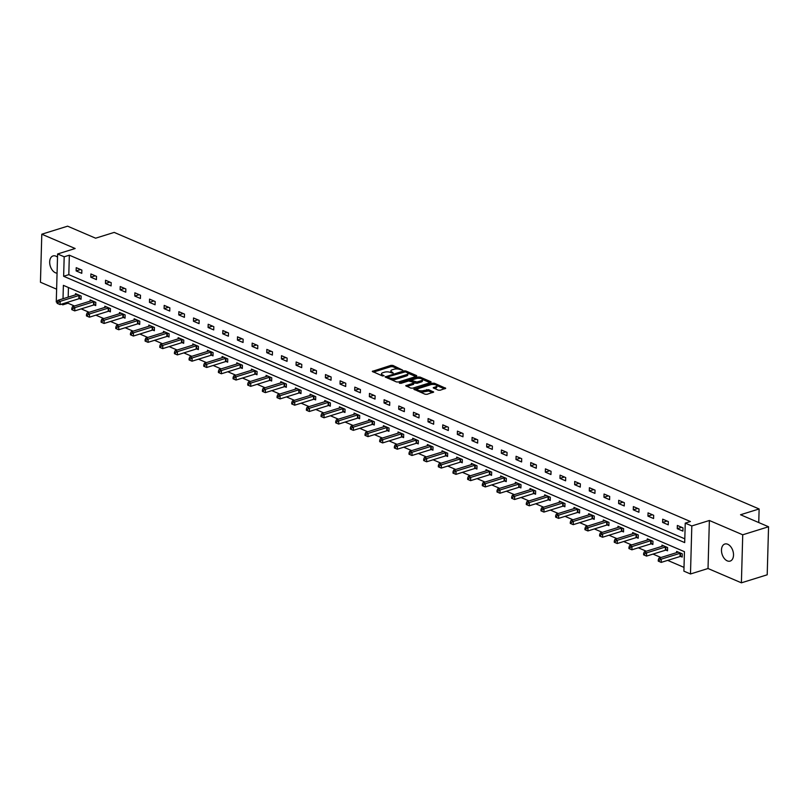 <?xml version="1.0" encoding="UTF-8"?>
<svg xmlns="http://www.w3.org/2000/svg" width="809" height="809" viewBox="0 0 809 809"><rect width="100%" height="100%" fill="white"/><g stroke="black" fill="none" stroke-linecap="round" stroke-linejoin="round"><path stroke-width="1.21" d="M402.66 370.138L392.921 365.435L390.98 365.355L372.292 371.392L382.455 375.952L384.123 375.76L382.596 374.961A4.389 1.618 1.6 0 1 381.464 373.829A4.389 1.618 1.6 0 1 382.89 372.686L384.417 372.221A4.389 1.618 1.6 0 1 390.605 372.474L393.235 373.07L392.021 372.029A4.389 1.618 1.6 0 1 390.889 370.896A4.389 1.618 1.6 0 1 392.314 369.753L393.841 369.288A4.389 1.618 1.6 0 1 400.03 369.541L402.66 370.138M727.736 544.255A8.939 5.653 -107.3 0 0 724.844 544.022A8.939 5.653 -107.3 0 0 721.608 552.102A8.939 5.653 -107.3 0 0 727.271 560.87A8.939 5.653 -107.3 0 0 730.153 561.092A8.939 5.653 -107.3 0 0 733.389 553.022A8.939 5.653 -107.3 0 0 727.736 544.255M57.52 257.151A8.939 5.653 -107.3 0 0 55.922 256.16A8.939 5.653 -107.3 0 0 53.03 255.937A8.939 5.653 -107.3 0 0 49.804 264.007A8.939 5.653 -107.3 0 0 55.457 272.775A8.939 5.653 -107.3 0 0 57.065 273.169M438.215 390.15L440.157 390.231L445.719 388.28L434.473 383.264L432.542 383.183L413.854 389.22L425.099 394.236L427.031 394.317L433.664 392.031L428.649 389.685L423.643 390.555A3.671 1.345 1.6 0 1 419.679 390.696A3.671 1.345 1.6 0 1 417.505 389.402A3.671 1.345 1.6 0 1 418.708 388.441L430.722 384.7A3.671 1.345 1.6 0 1 434.686 384.568A3.671 1.345 1.6 0 1 436.85 385.863A3.671 1.345 1.6 0 1 435.657 386.823L433.199 387.804L438.215 390.15M768.55 526.76L767.205 574.794L741.398 582.824L742.733 534.789L768.55 526.76L740.538 514.746L759.125 508.972L114.2 232.405L95.614 238.19L67.602 226.176L41.795 234.206L75.156 248.515L57.601 253.975L64.184 256.797L69.341 255.189L690.401 521.522L685.243 523.13L691.816 525.951L690.481 573.975L683.898 571.154L684.444 551.687L63.385 285.355L63.011 298.733M742.733 534.789L709.372 520.49L691.816 525.951M416.584 376.337L416.675 375.629L405.784 370.957L403.853 370.876L385.165 376.913L396.4 381.929L398.341 382.01L416.584 376.337M420.134 377.105L431.015 381.777L430.924 382.485L412.681 388.168L410.75 388.087L405.734 385.731L413.581 383.072L413.672 382.364L408.646 380.958L400.94 383.355L399.333 383.051L418.192 377.024L420.134 377.105L420.093 378.4L418.364 378.278M41.795 234.206L40.45 282.24L56.62 289.177M758.751 522.553L759.125 508.972M69.341 255.189L68.805 274.666L684.798 538.824M76.137 270.914L81.77 273.331L81.861 270.085L76.228 267.668L76.137 270.914L80.576 269.528M90.8 277.204L96.433 279.621L96.524 276.375L90.891 273.958L90.8 277.204L95.24 275.818M105.463 283.484L111.096 285.911L111.187 282.665L105.544 280.248L105.463 283.484L109.893 282.108M120.116 289.774L125.759 292.191L125.85 288.944L120.207 286.528L120.116 289.774L124.556 288.398M134.779 296.064L140.422 298.481L140.513 295.234L134.87 292.818L134.779 296.064L139.219 294.678M149.443 302.354L155.085 304.771L155.176 301.524L149.534 299.108L149.443 302.354L153.882 300.968M164.106 308.633L169.748 311.06L169.839 307.814L164.197 305.387L164.106 308.633L168.545 307.258M178.769 314.923L184.412 317.34L184.492 314.094L178.86 311.677L178.769 314.923L183.208 313.548M193.432 321.213L199.065 323.63L199.156 320.384L193.523 317.967L193.432 321.213L197.871 319.828M208.095 327.503L213.728 329.92L213.819 326.674L208.186 324.257L208.095 327.503L212.524 326.118M222.748 333.783L228.391 336.2L228.482 332.964L222.839 330.537L222.748 333.783L227.187 332.408M237.411 340.073L243.054 342.49L243.145 339.244L237.502 336.827L237.411 340.073L241.851 338.698M252.074 346.363L257.717 348.78L257.808 345.534L252.165 343.117L252.074 346.363L256.514 344.978M266.737 352.653L272.38 355.07L272.471 351.824L266.828 349.407L266.737 352.653L271.177 351.268M281.401 358.933L287.043 361.35L287.134 358.114L281.492 355.687L281.401 358.933L285.84 357.558M296.064 365.223L301.696 367.64L301.787 364.394L296.155 361.977L296.064 365.223L300.503 363.848M310.727 371.513L316.359 373.93L316.45 370.684L310.818 368.267L310.727 371.513L315.166 370.128M325.39 377.803L331.023 380.22L331.114 376.974L325.481 374.557L325.39 377.803L329.819 376.418M340.043 384.083L345.686 386.5L345.777 383.264L340.134 380.837L340.043 384.083L344.482 382.708M354.706 390.373L360.349 392.79L360.44 389.544L354.797 387.127L354.706 390.373L359.145 388.987M369.369 396.663L375.012 399.08L375.103 395.834L369.46 393.417L369.369 396.663L373.809 395.277M384.032 402.953L389.675 405.37L389.766 402.124L384.123 399.707L384.032 402.953L388.472 401.567M398.695 409.233L404.338 411.65L404.419 408.403L398.786 405.987L398.695 409.233L403.135 407.857M413.359 415.523L418.991 417.94L419.082 414.693L413.45 412.277L413.359 415.523L417.798 414.137M428.022 421.813L433.654 424.229L433.745 420.983L428.113 418.566L428.022 421.813L432.451 420.427M442.675 428.092L448.317 430.519L448.408 427.273L442.766 424.856L442.675 428.092L447.114 426.717M457.338 434.382L462.981 436.799L463.072 433.553L457.429 431.136L457.338 434.382L461.777 433.007M472.001 440.672L477.644 443.089L477.735 439.843L472.092 437.426L472.001 440.672L476.44 439.287M486.664 446.962L492.307 449.379L492.398 446.133L486.755 443.716L486.664 446.962L491.103 445.577M501.327 453.242L506.97 455.669L507.061 452.423L501.418 450.006L501.327 453.242L505.767 451.867M515.99 459.532L521.623 461.949L521.714 458.703L516.081 456.286L515.99 459.532L520.43 458.157M530.653 465.822L536.286 468.239L536.377 464.993L530.744 462.576L530.653 465.822L535.093 464.437M545.317 472.112L550.949 474.529L551.04 471.283L545.408 468.866L545.317 472.112L549.746 470.727M559.97 478.392L565.612 480.819L565.703 477.573L560.061 475.156L559.97 478.392L564.409 477.017M574.633 484.682L580.275 487.099L580.366 483.853L574.724 481.436L574.633 484.682L579.072 483.307M589.296 490.972L594.939 493.389L595.03 490.143L589.387 487.726L589.296 490.972L593.735 489.587M603.959 497.262L609.602 499.679L609.693 496.433L604.05 494.016L603.959 497.262L608.398 495.877M618.622 503.542L624.265 505.969L624.346 502.723L618.713 500.296L618.622 503.542L623.061 502.167M633.285 509.832L638.918 512.249L639.009 509.003L633.376 506.586L633.285 509.832L637.725 508.457M647.948 516.122L653.581 518.539L653.672 515.293L648.039 512.876L647.948 516.122L652.378 514.736M662.601 522.412L668.244 524.829L668.335 521.583L662.692 519.166L662.601 522.412L667.041 521.026M677.264 528.692L682.907 531.109L682.998 527.872L677.355 525.446L677.264 528.692L681.704 527.316M68.037 302.121L68.007 303.223L74.499 306.004M81.193 308.876L89.162 312.294M95.856 315.166L103.825 318.584M110.52 321.456L118.488 324.874M125.183 327.746L133.141 331.154M139.846 334.026L147.804 337.444M154.509 340.316L162.467 343.734M169.162 346.606L177.131 350.024M183.825 352.896L191.794 356.304M198.488 359.176L206.457 362.594M213.151 365.466L221.12 368.884M227.814 371.756L235.783 375.174M242.478 378.046L250.436 381.454M257.141 384.326L265.099 387.744M271.804 390.616L279.762 394.034M286.457 396.906L294.425 400.324M301.12 403.195L309.089 406.603M315.783 409.475L323.752 412.893M330.446 415.765L338.415 419.183M345.109 422.055L353.068 425.463M359.772 428.335L367.731 431.753M374.436 434.625L382.394 438.043M389.089 440.915L397.057 444.333M403.752 447.205L411.72 450.613M418.415 453.485L426.383 456.903M433.078 459.775L441.047 463.193M447.741 466.065L455.71 469.483M462.404 472.355L470.363 475.763M477.067 478.635L485.026 482.053M491.73 484.925L499.689 488.343M506.383 491.215L514.352 494.633M521.047 497.505L529.015 500.913M535.71 503.785L543.678 507.203M550.373 510.074L558.341 513.493M565.036 516.364L573.005 519.783M579.699 522.654L587.658 526.062M594.362 528.934L602.321 532.352M609.015 535.224L616.984 538.642M623.678 541.514L631.647 544.932M638.341 547.804L646.31 551.212M653.005 554.084L660.973 557.502M667.668 560.374L684.01 567.382M68.441 287.529L68.178 297.125M79.525 298.642L81.052 299.29L81.143 296.043L75.5 293.627L75.47 294.86M94.188 304.932L95.715 305.58L95.806 302.333L90.163 299.917L90.133 301.14M108.851 311.212L110.368 311.869L110.459 308.623L104.826 306.207L104.786 307.43M123.514 317.502L125.031 318.159L125.122 314.913L119.489 312.496L119.449 313.72M138.177 323.792L139.694 324.439L139.785 321.193L134.152 318.776L134.112 320.01M152.84 330.082L154.357 330.729L154.448 327.483L148.805 325.066L148.775 326.29M167.493 336.362L169.02 337.019L169.111 333.773L163.469 331.356L163.438 332.58M182.156 342.652L183.683 343.309L183.774 340.063L178.132 337.646L178.101 338.87M196.82 348.942L198.347 349.589L198.438 346.343L192.795 343.926L192.764 345.16M211.483 355.232L213.01 355.879L213.091 352.633L207.458 350.216L207.417 351.44M226.146 361.512L227.663 362.169L227.754 358.923L222.121 356.506L222.081 357.73M240.809 367.802L242.326 368.459L242.417 365.213L236.784 362.786L236.744 364.02M255.472 374.092L256.989 374.739L257.08 371.493L251.437 369.076L251.407 370.31M270.135 380.372L271.652 381.029L271.743 377.783L266.1 375.366L266.07 376.589M284.788 386.662L286.315 387.319L286.406 384.073L280.763 381.656L280.733 382.879M299.451 392.952L300.978 393.599L301.069 390.363L295.427 387.936L295.396 389.169M314.114 399.242L315.641 399.889L315.732 396.643L310.09 394.226L310.059 395.459M328.778 405.521L330.294 406.179L330.385 402.933L324.753 400.516L324.712 401.739M343.441 411.811L344.958 412.469L345.049 409.223L339.416 406.806L339.376 408.029M358.104 418.101L359.621 418.749L359.712 415.513L354.079 413.086L354.039 414.319M372.767 424.391L374.284 425.038L374.375 421.792L368.732 419.375L368.702 420.609M387.43 430.671L388.947 431.328L389.038 428.082L383.395 425.665L383.365 426.889M402.083 436.961L403.61 437.618L403.701 434.372L398.058 431.955L398.028 433.179M416.746 443.251L418.273 443.898L418.364 440.662L412.721 438.235L412.691 439.469M431.409 449.541L432.936 450.188L433.027 446.942L427.385 444.525L427.344 445.759M446.072 455.821L447.589 456.478L447.68 453.232L442.048 450.815L442.007 452.039M460.736 462.111L462.252 462.768L462.344 459.522L456.711 457.105L456.67 458.329M475.399 468.401L476.916 469.048L477.007 465.802L471.364 463.385L471.334 464.619M490.062 474.691L491.579 475.338L491.67 472.092L486.027 469.675L485.997 470.909M504.715 480.971L506.242 481.628L506.333 478.382L500.69 475.965L500.66 477.189M519.378 487.261L520.905 487.918L520.996 484.672L515.353 482.255L515.323 483.479M534.041 493.551L535.568 494.198L535.659 490.952L530.016 488.535L529.986 489.769M548.704 499.841L550.221 500.488L550.312 497.242L544.679 494.825L544.639 496.048M563.367 506.121L564.884 506.778L564.975 503.532L559.343 501.115L559.302 502.338M578.03 512.41L579.547 513.068L579.638 509.822L574.006 507.405L573.965 508.628M592.694 518.7L594.211 519.348L594.302 516.102L588.659 513.685L588.628 514.918M607.357 524.99L608.874 525.638L608.965 522.392L603.322 519.975L603.292 521.198M622.01 531.27L623.537 531.928L623.628 528.681L617.985 526.265L617.955 527.488M636.673 537.56L638.2 538.218L638.291 534.971L632.648 532.555L632.618 533.778M651.336 543.85L652.863 544.497L652.954 541.251L647.311 538.834L647.271 540.068M665.999 550.14L667.516 550.787L667.607 547.541L661.974 545.124L661.934 546.348M680.662 556.42L682.179 557.077L682.27 553.831L676.637 551.414L676.597 552.638M709.372 520.49L708.027 568.515L741.398 582.824M708.027 568.515L690.481 573.975M68.007 303.223L62.839 304.831L61.373 304.194M57.146 302.384L56.266 302.01L57.601 253.975M64.184 256.797L63.638 276.273L684.697 542.596L685.243 523.13M62.869 303.729L62.839 304.831M68.805 274.666L63.638 276.273M390.889 370.896L390.848 372.201A4.389 1.618 1.6 0 0 391 372.646M381.464 373.829L381.423 375.133A4.389 1.618 1.6 0 0 381.575 375.578M398.331 369.076L392.881 366.74L390.949 366.659L373.465 372.1M387.693 377.196L386.338 377.611M415.816 376.569L407.706 373.101M405.38 371.837L388.017 376.761L389.291 377.833A4.389 1.618 1.6 0 0 395.48 378.086L406.431 374.688A4.389 1.618 1.6 0 0 407.867 373.536A4.389 1.618 1.6 0 0 406.725 372.413L405.38 371.837M390.959 379.593A4.389 1.618 1.6 0 0 395.449 379.391L395.48 378.086M407.867 373.536L407.827 374.84A4.389 1.618 1.6 0 1 406.391 375.983L395.449 379.391M422.328 379.37L430.166 382.728M406.907 386.439L413.541 384.376L414.026 382.718M409.961 380.877L411.639 380.361M421.256 380.685A3.671 1.345 1.6 0 0 422.45 379.724A3.671 1.345 1.6 0 0 420.286 378.43A3.671 1.345 1.6 0 0 416.322 378.572L412.094 379.886L412.003 380.594L417.029 382L421.256 380.685L421.216 381.979A3.671 1.345 1.6 0 0 422.419 381.029L422.45 379.724M421.216 381.979L416.989 383.304L414.026 382.778M436.85 385.863L436.82 387.167A3.671 1.345 1.6 0 1 435.616 388.118L434.372 388.502M417.505 389.402L417.474 390.696A3.671 1.345 1.6 0 0 417.565 391.01M420.002 392.052A3.671 1.345 1.6 0 0 423.603 391.859L423.643 390.555M432.451 392.628L428.608 390.98L423.603 391.859M417.596 389.119L415.027 389.918M434.281 384.497L432.805 384.406M444.515 388.876L436.759 385.559M77.017 294.284L76.926 294.355A1.396 0.516 -178.4 0 1 76.612 294.506L57.813 300.351L60.169 301.353L60.078 304.599L78.867 298.754A1.396 0.516 -178.4 0 1 79.322 298.663L81.072 298.47M58.096 302.445L57.156 302.04L57.115 303.345L58.056 303.749L58.096 302.445L60.169 301.353L78.958 295.507A1.396 0.516 -178.4 0 1 79.413 295.416L79.616 295.396M57.156 302.04L57.813 300.351M60.078 304.599L58.056 303.749M91.68 300.574L91.589 300.645A1.396 0.516 -178.4 0 1 91.265 300.786L72.476 306.641L74.832 307.642L74.741 310.889L93.531 305.044A1.396 0.516 -178.4 0 1 93.986 304.953L95.735 304.75M72.749 308.735L71.819 308.33L71.779 309.625L72.719 310.029L72.749 308.735L74.832 307.642L93.622 301.797A1.396 0.516 -178.4 0 1 94.077 301.706L94.279 301.686M71.819 308.33L72.476 306.641M74.741 310.889L72.719 310.029M106.343 306.854L106.252 306.924A1.396 0.516 -178.4 0 1 105.928 307.076L87.139 312.921L89.486 313.932L89.395 317.179L108.194 311.334A1.396 0.516 -178.4 0 1 108.649 311.243L110.398 311.04M87.412 315.025L86.472 314.62L86.442 315.914L87.382 316.319L87.412 315.025L89.486 313.932L108.285 308.087A1.396 0.516 -178.4 0 1 108.74 307.996L108.942 307.966M86.472 314.62L87.139 312.921M89.395 317.179L87.382 316.319M121.006 313.144L120.915 313.214A1.396 0.516 -178.4 0 1 120.592 313.366L101.803 319.211L104.149 320.222L104.058 323.469L122.857 317.613A1.396 0.516 -178.4 0 1 123.302 317.522L125.061 317.33M102.076 321.304L101.135 320.91L101.105 322.204L102.045 322.609L102.076 321.304L104.149 320.222L122.948 314.367A1.396 0.516 -178.4 0 1 123.393 314.276L123.605 314.256M101.135 320.91L101.803 319.211M104.058 323.469L102.045 322.609M135.669 319.434L135.568 319.504A1.396 0.516 -178.4 0 1 135.255 319.656L116.466 325.501L118.812 326.502L118.721 329.748L137.51 323.903A1.396 0.516 -178.4 0 1 137.965 323.812L139.714 323.62M116.739 327.594L115.798 327.19L115.768 328.494L116.698 328.889L116.739 327.594L118.812 326.502L137.601 320.657A1.396 0.516 -178.4 0 1 138.056 320.566L138.268 320.546M115.798 327.19L116.466 325.501M118.721 329.748L116.698 328.889M150.332 325.724L150.231 325.794A1.396 0.516 -178.4 0 1 149.918 325.936L131.129 331.791L133.475 332.792L133.384 336.038L152.173 330.193A1.396 0.516 -178.4 0 1 152.628 330.102L154.377 329.9M131.402 333.884L130.461 333.48L130.421 334.774L131.361 335.179L131.402 333.884L133.475 332.792L152.264 326.947A1.396 0.516 -178.4 0 1 152.719 326.856L152.931 326.836M130.461 333.48L131.129 331.791M133.384 336.038L131.361 335.179M164.996 332.003L164.894 332.074A1.396 0.516 -178.4 0 1 164.581 332.226L145.792 338.071L148.138 339.082L148.047 342.328L166.836 336.483A1.396 0.516 -178.4 0 1 167.291 336.392L169.041 336.19M146.065 340.174L145.124 339.77L145.084 341.064L146.024 341.469L146.065 340.174L148.138 339.082L166.927 333.237A1.396 0.516 -178.4 0 1 167.382 333.146L167.584 333.116M145.124 339.77L145.792 338.071M148.047 342.328L146.024 341.469M179.659 338.293L179.558 338.364A1.396 0.516 -178.4 0 1 179.244 338.516L160.445 344.361L162.801 345.372L162.71 348.618L181.499 342.763A1.396 0.516 -178.4 0 1 181.954 342.672L183.704 342.48M160.728 346.454L159.788 346.05L159.747 347.354L160.688 347.759L160.728 346.454L162.801 345.372L181.59 339.517A1.396 0.516 -178.4 0 1 182.045 339.426L182.247 339.406M159.788 346.05L160.445 344.361M162.71 348.618L160.688 347.759M194.312 344.583L194.221 344.654A1.396 0.516 -178.4 0 1 193.907 344.806L175.108 350.651L177.464 351.652L177.373 354.898L196.162 349.053A1.396 0.516 -178.4 0 1 196.617 348.962L198.367 348.77M175.391 352.744L174.451 352.34L174.41 353.644L175.351 354.039L175.391 352.744L177.464 351.652L196.253 345.807A1.396 0.516 -178.4 0 1 196.708 345.716L196.911 345.696M174.451 352.34L175.108 350.651M177.373 354.898L175.351 354.039M208.975 350.873L208.884 350.944A1.396 0.516 -178.4 0 1 208.56 351.086L189.771 356.941L192.127 357.942L192.036 361.188L210.825 355.343A1.396 0.516 -178.4 0 1 211.28 355.252L213.03 355.05M190.044 359.034L189.104 358.63L189.073 359.924L190.014 360.329L190.044 359.034L192.127 357.942L210.916 352.097A1.396 0.516 -178.4 0 1 211.371 352.006L211.574 351.986M189.104 358.63L189.771 356.941M192.036 361.188L190.014 360.329M223.638 357.153L223.547 357.224A1.396 0.516 -178.4 0 1 223.223 357.376L204.434 363.221L206.78 364.232L206.689 367.478L225.489 361.633A1.396 0.516 -178.4 0 1 225.933 361.542L227.693 361.34M204.707 365.324L203.767 364.92L203.737 366.214L204.677 366.619L204.707 365.324L206.78 364.232L225.58 358.387A1.396 0.516 -178.4 0 1 226.024 358.296L226.237 358.266M203.767 364.92L204.434 363.221M206.689 367.478L204.677 366.619M238.301 363.443L238.21 363.514A1.396 0.516 -178.4 0 1 237.886 363.666L219.097 369.511L221.444 370.522L221.353 373.768L240.152 367.913A1.396 0.516 -178.4 0 1 240.597 367.822L242.356 367.63M219.37 371.604L218.43 371.2L218.4 372.504L219.34 372.909L219.37 371.604L221.444 370.522L240.233 364.667A1.396 0.516 -178.4 0 1 240.688 364.576L240.9 364.556M218.43 371.2L219.097 369.511M221.353 373.768L219.34 372.909M252.964 369.733L252.863 369.804A1.396 0.516 -178.4 0 1 252.55 369.946L233.761 375.801L236.107 376.802L236.016 380.048L254.805 374.203A1.396 0.516 -178.4 0 1 255.26 374.112L257.009 373.92M234.034 377.894L233.093 377.49L233.053 378.794L233.993 379.188L234.034 377.894L236.107 376.802L254.896 370.957A1.396 0.516 -178.4 0 1 255.351 370.866L255.563 370.846M233.093 377.49L233.761 375.801M236.016 380.048L233.993 379.188M267.627 376.013L267.526 376.084A1.396 0.516 -178.4 0 1 267.213 376.236L248.424 382.081L250.77 383.092L250.679 386.338L269.468 380.493A1.396 0.516 -178.4 0 1 269.923 380.402L271.672 380.2M248.697 384.184L247.756 383.779L247.716 385.074L248.656 385.478L248.697 384.184L250.77 383.092L269.559 377.247A1.396 0.516 -178.4 0 1 270.014 377.156L270.226 377.136M247.756 383.779L248.424 382.081M250.679 386.338L248.656 385.478M282.29 382.303L282.189 382.374A1.396 0.516 -178.4 0 1 281.876 382.526L263.087 388.371L265.433 389.382L265.342 392.628L284.131 386.783A1.396 0.516 -178.4 0 1 284.586 386.692L286.335 386.49M263.36 390.474L262.419 390.069L262.379 391.364L263.319 391.768L263.36 390.474L265.433 389.382L284.222 383.537A1.396 0.516 -178.4 0 1 284.677 383.446L284.879 383.415M262.419 390.069L263.087 388.371M265.342 392.628L263.319 391.768M296.954 388.593L296.852 388.664A1.396 0.516 -178.4 0 1 296.539 388.816L277.74 394.661L280.096 395.672L280.005 398.918L298.794 393.063A1.396 0.516 -178.4 0 1 299.249 392.972L300.999 392.78M278.023 396.754L277.082 396.349L277.042 397.654L277.983 398.058L278.023 396.754L280.096 395.672L298.885 389.817A1.396 0.516 -178.4 0 1 299.34 389.726L299.542 389.705M277.082 396.349L277.74 394.661M280.005 398.918L277.983 398.058M311.607 394.883L311.516 394.954A1.396 0.516 -178.4 0 1 311.192 395.095L292.403 400.951L294.759 401.952L294.668 405.198L313.457 399.353A1.396 0.516 -178.4 0 1 313.912 399.262L315.662 399.059M292.676 403.044L291.746 402.639L291.705 403.944L292.646 404.338L292.676 403.044L294.759 401.952L313.548 396.107A1.396 0.516 -178.4 0 1 314.003 396.016L314.205 395.995M291.746 402.639L292.403 400.951M294.668 405.198L292.646 404.338M326.27 401.163L326.179 401.234A1.396 0.516 -178.4 0 1 325.855 401.385L307.066 407.23L309.412 408.242L309.321 411.488L328.12 405.643A1.396 0.516 -178.4 0 1 328.575 405.552L330.325 405.349M307.339 409.334L306.399 408.929L306.368 410.224L307.309 410.628L307.339 409.334L309.412 408.242L328.211 402.397A1.396 0.516 -178.4 0 1 328.666 402.306L328.869 402.285M306.399 408.929L307.066 407.23M309.321 411.488L307.309 410.628M340.933 407.453L340.842 407.524A1.396 0.516 -178.4 0 1 340.518 407.675L321.729 413.52L324.075 414.532L323.984 417.778L342.783 411.923A1.396 0.516 -178.4 0 1 343.228 411.842L344.988 411.639M322.002 415.624L321.062 415.219L321.031 416.514L321.972 416.918L322.002 415.624L324.075 414.532L342.874 408.687A1.396 0.516 -178.4 0 1 343.319 408.596L343.532 408.565M321.062 415.219L321.729 413.52M323.984 417.778L321.972 416.918M355.596 413.743L355.495 413.814A1.396 0.516 -178.4 0 1 355.181 413.965L336.392 419.81L338.738 420.822L338.647 424.058L357.436 418.213A1.396 0.516 -178.4 0 1 357.891 418.122L359.641 417.929M336.665 421.904L335.725 421.499L335.695 422.804L336.625 423.208L336.665 421.904L338.738 420.822L357.527 414.966A1.396 0.516 -178.4 0 1 357.983 414.875L358.195 414.855M335.725 421.499L336.392 419.81M338.647 424.058L336.625 423.208M370.259 420.033L370.158 420.104A1.396 0.516 -178.4 0 1 369.844 420.245L351.055 426.1L353.402 427.101L353.311 430.348L372.1 424.503A1.396 0.516 -178.4 0 1 372.555 424.412L374.304 424.209M351.328 428.194L350.388 427.789L350.348 429.083L351.288 429.488L351.328 428.194L353.402 427.101L372.191 421.256A1.396 0.516 -178.4 0 1 372.646 421.165L372.858 421.145M350.388 427.789L351.055 426.1M353.311 430.348L351.288 429.488M384.922 426.313L384.821 426.383A1.396 0.516 -178.4 0 1 384.508 426.535L365.719 432.38L368.065 433.391L367.974 436.638L386.763 430.793A1.396 0.516 -178.4 0 1 387.218 430.701L388.967 430.499M365.992 434.484L365.051 434.079L365.011 435.373L365.951 435.778L365.992 434.484L368.065 433.391L386.854 427.546A1.396 0.516 -178.4 0 1 387.309 427.455L387.511 427.435M365.051 434.079L365.719 432.38M367.974 436.638L365.951 435.778M399.585 432.603L399.484 432.673A1.396 0.516 -178.4 0 1 399.171 432.825L380.372 438.67L382.728 439.681L382.637 442.928L401.426 437.072A1.396 0.516 -178.4 0 1 401.881 436.981L403.63 436.789M380.655 440.763L379.714 440.369L379.674 441.663L380.614 442.068L380.655 440.763L382.728 439.681L401.517 433.836A1.396 0.516 -178.4 0 1 401.972 433.745L402.174 433.715M379.714 440.369L380.372 438.67M382.637 442.928L380.614 442.068M414.238 438.893L414.147 438.963A1.396 0.516 -178.4 0 1 413.834 439.115L395.035 444.96L397.391 445.971L397.3 449.207L416.089 443.362A1.396 0.516 -178.4 0 1 416.544 443.271L418.293 443.079M395.318 447.053L394.377 446.649L394.337 447.953L395.277 448.358L395.318 447.053L397.391 445.971L416.18 440.116A1.396 0.516 -178.4 0 1 416.635 440.025L416.837 440.005M394.377 446.649L395.035 444.96M397.3 449.207L395.277 448.358M428.901 445.183L428.81 445.253A1.396 0.516 -178.4 0 1 428.487 445.395L409.698 451.25L412.054 452.251L411.963 455.497L430.752 449.652A1.396 0.516 -178.4 0 1 431.207 449.561L432.957 449.359M409.971 453.343L409.03 452.939L409 454.233L409.941 454.638L409.971 453.343L412.054 452.251L430.843 446.406A1.396 0.516 -178.4 0 1 431.298 446.315L431.5 446.295M409.03 452.939L409.698 451.25M411.963 455.497L409.941 454.638M443.565 451.462L443.474 451.533A1.396 0.516 -178.4 0 1 443.15 451.685L424.361 457.53L426.707 458.541L426.616 461.787L445.415 455.942A1.396 0.516 -178.4 0 1 445.87 455.851L447.62 455.649M424.634 459.633L423.694 459.229L423.663 460.523L424.604 460.928L424.634 459.633L426.707 458.541L445.506 452.696A1.396 0.516 -178.4 0 1 445.951 452.605L446.163 452.575M423.694 459.229L424.361 457.53M426.616 461.787L424.604 460.928M458.228 457.752L458.137 457.823A1.396 0.516 -178.4 0 1 457.813 457.975L439.024 463.82L441.37 464.831L441.279 468.077L460.078 462.222A1.396 0.516 -178.4 0 1 460.523 462.131L462.283 461.939M439.297 465.913L438.357 465.519L438.326 466.813L439.267 467.218L439.297 465.913L441.37 464.831L460.169 458.986A1.396 0.516 -178.4 0 1 460.614 458.895L460.827 458.865M438.357 465.519L439.024 463.82M441.279 468.077L439.267 467.218M472.891 464.042L472.79 464.113A1.396 0.516 -178.4 0 1 472.476 464.265L453.687 470.11L456.033 471.111L455.942 474.357L474.731 468.512A1.396 0.516 -178.4 0 1 475.186 468.421L476.936 468.229M453.96 472.203L453.02 471.799L452.979 473.103L453.92 473.508L453.96 472.203L456.033 471.111L474.822 465.266A1.396 0.516 -178.4 0 1 475.277 465.175L475.49 465.155M453.02 471.799L453.687 470.11M455.942 474.357L453.92 473.508M487.554 470.332L487.453 470.403A1.396 0.516 -178.4 0 1 487.139 470.545L468.35 476.4L470.696 477.401L470.605 480.647L489.394 474.802A1.396 0.516 -178.4 0 1 489.849 474.711L491.599 474.509M468.623 478.493L467.683 478.089L467.642 479.383L468.583 479.788L468.623 478.493L470.696 477.401L489.485 471.556A1.396 0.516 -178.4 0 1 489.941 471.465L490.153 471.445M467.683 478.089L468.35 476.4M470.605 480.647L468.583 479.788M502.217 476.612L502.116 476.683A1.396 0.516 -178.4 0 1 501.802 476.835L483.013 482.68L485.36 483.691L485.269 486.937L504.058 481.092A1.396 0.516 -178.4 0 1 504.513 481.001L506.262 480.799M483.286 484.783L482.346 484.379L482.306 485.673L483.246 486.078L483.286 484.783L485.36 483.691L504.149 477.846A1.396 0.516 -178.4 0 1 504.604 477.755L504.806 477.725M482.346 484.379L483.013 482.68M485.269 486.937L483.246 486.078M516.88 482.902L516.779 482.973A1.396 0.516 -178.4 0 1 516.466 483.125L497.666 488.97L500.023 489.981L499.932 493.227L518.721 487.372A1.396 0.516 -178.4 0 1 519.176 487.281L520.925 487.089M497.95 491.063L497.009 490.669L496.969 491.963L497.909 492.368L497.95 491.063L500.023 489.981L518.812 484.126A1.396 0.516 -178.4 0 1 519.267 484.045L519.469 484.015M497.009 490.669L497.666 488.97M499.932 493.227L497.909 492.368M531.533 489.192L531.442 489.263A1.396 0.516 -178.4 0 1 531.119 489.415L512.33 495.26L514.686 496.261L514.595 499.507L533.384 493.662A1.396 0.516 -178.4 0 1 533.839 493.571L535.588 493.379M512.603 497.353L511.672 496.948L511.632 498.253L512.572 498.657L512.603 497.353L514.686 496.261L533.475 490.416A1.396 0.516 -178.4 0 1 533.93 490.325L534.132 490.305M511.672 496.948L512.33 495.26M514.595 499.507L512.572 498.657M546.196 495.482L546.105 495.553A1.396 0.516 -178.4 0 1 545.782 495.695L526.993 501.55L529.339 502.551L529.258 505.797L548.047 499.952A1.396 0.516 -178.4 0 1 548.502 499.861L550.251 499.659M527.266 503.643L526.325 503.238L526.295 504.533L527.235 504.937L527.266 503.643L529.339 502.551L548.138 496.706A1.396 0.516 -178.4 0 1 548.593 496.615L548.795 496.595M526.325 503.238L526.993 501.55M529.258 505.797L527.235 504.937M560.859 501.762L560.768 501.833A1.396 0.516 -178.4 0 1 560.445 501.984L541.656 507.83L544.002 508.841L543.911 512.087L562.71 506.242A1.396 0.516 -178.4 0 1 563.155 506.151L564.915 505.949M541.929 509.933L540.988 509.528L540.958 510.823L541.899 511.227L541.929 509.933L544.002 508.841L562.801 502.996A1.396 0.516 -178.4 0 1 563.246 502.905L563.458 502.874M540.988 509.528L541.656 507.83M543.911 512.087L541.899 511.227M575.523 508.052L575.421 508.123A1.396 0.516 -178.4 0 1 575.108 508.274L556.319 514.12L558.665 515.131L558.574 518.377L577.363 512.522A1.396 0.516 -178.4 0 1 577.818 512.431L579.568 512.239M556.592 516.213L555.652 515.818L555.621 517.113L556.552 517.517L556.592 516.213L558.665 515.131L577.454 509.276A1.396 0.516 -178.4 0 1 577.909 509.185L578.122 509.164M555.652 515.818L556.319 514.12M558.574 518.377L556.552 517.517M590.186 514.342L590.085 514.413A1.396 0.516 -178.4 0 1 589.771 514.564L570.982 520.409L573.328 521.411L573.237 524.657L592.026 518.812A1.396 0.516 -178.4 0 1 592.481 518.721L594.231 518.529M571.255 522.503L570.315 522.098L570.274 523.403L571.215 523.797L571.255 522.503L573.328 521.411L592.117 515.566A1.396 0.516 -178.4 0 1 592.572 515.475L592.785 515.454M570.315 522.098L570.982 520.409M573.237 524.657L571.215 523.797M604.849 520.632L604.748 520.703A1.396 0.516 -178.4 0 1 604.434 520.844L585.645 526.699L587.991 527.701L587.9 530.947L606.689 525.102A1.396 0.516 -178.4 0 1 607.144 525.011L608.894 524.808M585.918 528.793L584.978 528.388L584.937 529.683L585.878 530.087L585.918 528.793L587.991 527.701L606.78 521.856A1.396 0.516 -178.4 0 1 607.235 521.765L607.438 521.744M584.978 528.388L585.645 526.699M587.9 530.947L585.878 530.087M619.512 526.912L619.411 526.983A1.396 0.516 -178.4 0 1 619.097 527.134L600.298 532.979L602.654 533.991L602.563 537.237L621.352 531.392A1.396 0.516 -178.4 0 1 621.808 531.301L623.557 531.098M600.581 535.083L599.641 534.678L599.6 535.973L600.541 536.377L600.581 535.083L602.654 533.991L621.443 528.146A1.396 0.516 -178.4 0 1 621.899 528.055L622.101 528.024M599.641 534.678L600.298 532.979M602.563 537.237L600.541 536.377M634.165 533.202L634.074 533.273A1.396 0.516 -178.4 0 1 633.76 533.424L614.961 539.269L617.318 540.281L617.227 543.527L636.016 537.672A1.396 0.516 -178.4 0 1 636.471 537.581L638.22 537.388M615.245 541.363L614.304 540.958L614.264 542.263L615.204 542.667L615.245 541.363L617.318 540.281L636.107 534.425A1.396 0.516 -178.4 0 1 636.562 534.334L636.764 534.314M614.304 540.958L614.961 539.269M617.227 543.527L615.204 542.667M648.828 539.492L648.737 539.563A1.396 0.516 -178.4 0 1 648.413 539.714L629.624 545.559L631.981 546.56L631.89 549.807L650.679 543.961A1.396 0.516 -178.4 0 1 651.134 543.87L652.883 543.678M629.898 547.653L628.957 547.248L628.927 548.553L629.867 548.947L629.898 547.653L631.981 546.56L650.77 540.715A1.396 0.516 -178.4 0 1 651.225 540.624L651.427 540.604M628.957 547.248L629.624 545.559M631.89 549.807L629.867 548.947M663.491 545.782L663.4 545.853A1.396 0.516 -178.4 0 1 663.077 545.994L644.288 551.849L646.634 552.85L646.543 556.096L665.342 550.251A1.396 0.516 -178.4 0 1 665.797 550.16L667.546 549.958M644.561 553.943L643.62 553.538L643.59 554.832L644.53 555.237L644.561 553.943L646.634 552.85L665.433 547.005A1.396 0.516 -178.4 0 1 665.878 546.914L666.09 546.894M643.62 553.538L644.288 551.849M646.543 556.096L644.53 555.237M678.154 552.062L678.063 552.132A1.396 0.516 -178.4 0 1 677.74 552.284L658.951 558.129L661.297 559.14L661.206 562.386L680.005 556.541A1.396 0.516 -178.4 0 1 680.45 556.45L682.209 556.248M659.224 560.232L658.283 559.828L658.253 561.122L659.193 561.527L659.224 560.232L661.297 559.14L680.096 553.295A1.396 0.516 -178.4 0 1 680.541 553.204L680.753 553.174M658.283 559.828L658.951 558.129M661.206 562.386L659.193 561.527M392.001 373.06L392.021 372.029M382.576 375.993L382.596 374.961M372.716 371.776L372.737 371.038M390.949 366.659L390.98 365.355M392.881 366.74L392.921 365.435M385.59 377.297L385.61 376.559M403.822 371.847L403.853 370.876M405.754 371.998L405.784 370.957M416.655 376.316L416.675 375.629M387.926 378.299L387.956 377.257M389.26 378.875L389.291 377.833M406.391 375.983L406.431 374.688M430.995 382.465L431.015 381.777M406.158 386.115L406.179 385.377M413.541 384.376L413.581 383.072M399.636 383.314L399.646 382.799M418.162 378.278L418.192 377.024M411.973 381.636L412.003 380.594M415.057 383.223L415.088 381.919M416.989 383.304L417.029 382M433.634 388.189L433.654 387.44M435.616 388.118L435.657 386.823M426.677 390.899L426.707 389.604M428.608 390.98L428.649 389.685M433.28 392.365L433.3 391.677M414.279 389.594L414.299 388.856M432.512 384.417L432.542 383.183M434.443 384.528L434.473 383.264M445.344 388.613L445.365 387.926M78.867 298.754L78.958 295.507M79.322 298.663L79.413 295.416M93.531 305.044L93.622 301.797M93.986 304.953L94.077 301.706M108.194 311.334L108.285 308.087M108.649 311.243L108.74 307.996M122.857 317.613L122.948 314.367M123.302 317.522L123.393 314.276M137.51 323.903L137.601 320.657M137.965 323.812L138.056 320.566M152.173 330.193L152.264 326.947M152.628 330.102L152.719 326.856M166.836 336.483L166.927 333.237M167.291 336.392L167.382 333.146M181.499 342.763L181.59 339.517M181.954 342.672L182.045 339.426M196.162 349.053L196.253 345.807M196.617 348.962L196.708 345.716M210.825 355.343L210.916 352.097M211.28 355.252L211.371 352.006M225.489 361.633L225.58 358.387M225.933 361.542L226.024 358.296M240.152 367.913L240.233 364.667M240.597 367.822L240.688 364.576M254.805 374.203L254.896 370.957M255.26 374.112L255.351 370.866M269.468 380.493L269.559 377.247M269.923 380.402L270.014 377.156M284.131 386.783L284.222 383.537M284.586 386.692L284.677 383.446M298.794 393.063L298.885 389.817M299.249 392.972L299.34 389.726M313.457 399.353L313.548 396.107M313.912 399.262L314.003 396.016M328.12 405.643L328.211 402.397M328.575 405.552L328.666 402.306M342.783 411.923L342.874 408.687M343.228 411.842L343.319 408.596M357.436 418.213L357.527 414.966M357.891 418.122L357.983 414.875M372.1 424.503L372.191 421.256M372.555 424.412L372.646 421.165M386.763 430.793L386.854 427.546M387.218 430.701L387.309 427.455M401.426 437.072L401.517 433.836M401.881 436.981L401.972 433.745M416.089 443.362L416.18 440.116M416.544 443.271L416.635 440.025M430.752 449.652L430.843 446.406M431.207 449.561L431.298 446.315M445.415 455.942L445.506 452.696M445.87 455.851L445.951 452.605M460.078 462.222L460.169 458.986M460.523 462.131L460.614 458.895M474.731 468.512L474.822 465.266M475.186 468.421L475.277 465.175M489.394 474.802L489.485 471.556M489.849 474.711L489.941 471.465M504.058 481.092L504.149 477.846M504.513 481.001L504.604 477.755M518.721 487.372L518.812 484.126M519.176 487.281L519.267 484.045M533.384 493.662L533.475 490.416M533.839 493.571L533.93 490.325M548.047 499.952L548.138 496.706M548.502 499.861L548.593 496.615M562.71 506.242L562.801 502.996M563.155 506.151L563.246 502.905M577.363 512.522L577.454 509.276M577.818 512.431L577.909 509.185M592.026 518.812L592.117 515.566M592.481 518.721L592.572 515.475M606.689 525.102L606.78 521.856M607.144 525.011L607.235 521.765M621.352 531.392L621.443 528.146M621.808 531.301L621.899 528.055M636.016 537.672L636.107 534.425M636.471 537.581L636.562 534.334M650.679 543.961L650.77 540.715M651.134 543.87L651.225 540.624M665.342 550.251L665.433 547.005M665.797 550.16L665.878 546.914M680.005 556.541L680.096 553.295M680.45 556.45L680.541 553.204M387.673 378.187L387.703 377.014M411.609 381.474L411.639 380.24"/></g></svg>
